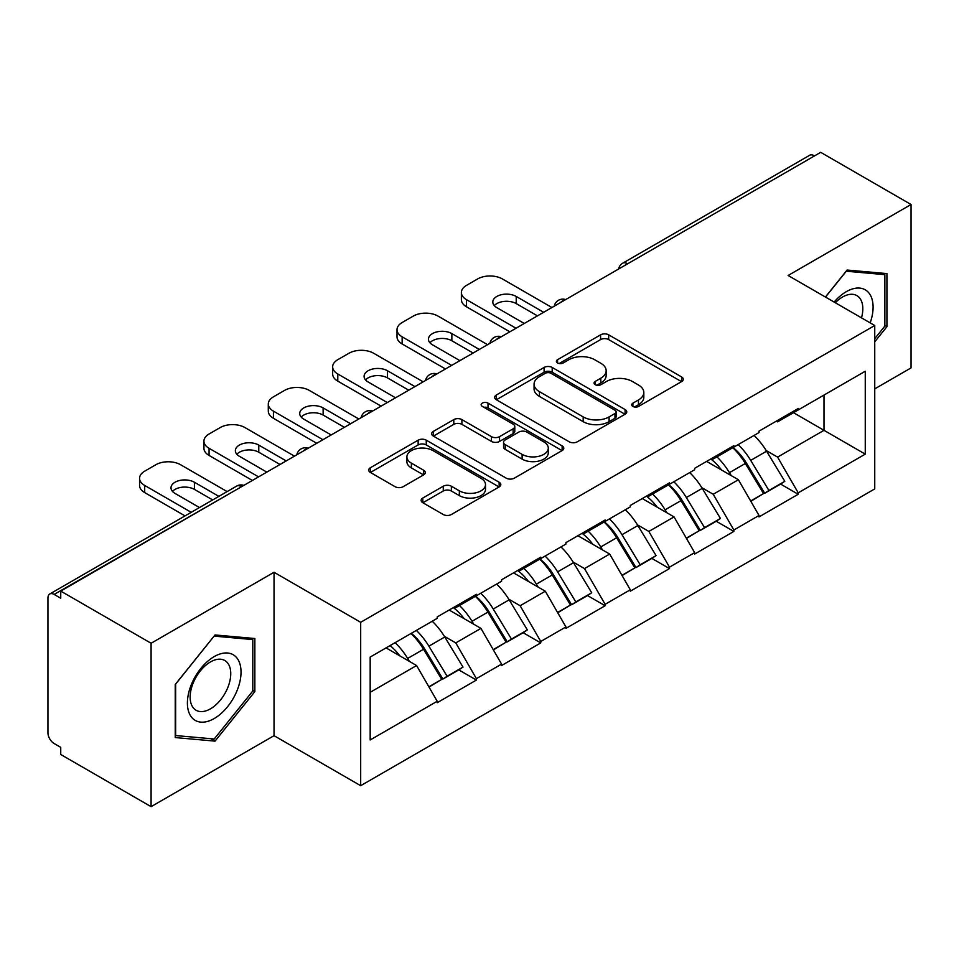 <?xml version="1.0" encoding="UTF-8"?>
<svg xmlns="http://www.w3.org/2000/svg" width="959" height="959" viewBox="0 0 959 959"><rect width="100%" height="100%" fill="white"/><g stroke="black" fill="none" stroke-linecap="round" stroke-linejoin="round"><path stroke-width="1.44" d="M632.892 406.436A4.004 2.314 0 0 0 638.55 406.436L681.585 381.598A5.73 3.309 0 0 0 683.264 379.261A5.73 3.309 0 0 0 681.585 376.923L608.689 334.835A5.73 3.309 0 0 0 600.586 334.835L557.563 359.685A4.004 2.314 0 0 0 556.388 361.315A4.004 2.314 0 0 0 557.563 362.958A4.004 2.314 0 0 0 563.233 362.958L568.795 359.745A18.329 10.585 0 0 1 594.724 359.745L600.79 363.245A18.329 10.585 0 0 1 606.16 370.725A18.329 10.585 0 0 1 600.79 378.206L595.227 381.43A4.004 2.314 0 0 0 594.053 383.061A4.004 2.314 0 0 0 595.227 384.703A4.004 2.314 0 0 0 600.897 384.703L606.46 381.478A18.329 10.585 0 0 1 632.377 381.478L638.454 384.991A18.329 10.585 0 0 1 643.825 392.471A18.329 10.585 0 0 1 638.454 399.951L632.892 403.164A4.004 2.314 0 0 0 631.717 404.806A4.004 2.314 0 0 0 632.892 406.436L632.892 403.164M422.811 498.033A5.73 3.309 0 0 0 421.133 500.37A5.73 3.309 0 0 0 422.811 502.708L443.262 514.515A5.73 3.309 0 0 0 451.365 514.515L499.148 486.932A5.73 3.309 0 0 0 500.826 484.595A5.73 3.309 0 0 0 499.148 482.257L426.252 440.169A5.73 3.309 0 0 0 418.148 440.169L370.366 467.752A5.73 3.309 0 0 0 368.688 470.09A5.73 3.309 0 0 0 370.366 472.427L395.072 486.692A5.73 3.309 0 0 0 403.164 486.692L423.614 474.885A5.73 3.309 0 0 0 425.293 472.547A5.73 3.309 0 0 0 423.614 470.21L411.375 463.137A15.32 8.847 0 0 1 406.88 456.88A15.32 8.847 0 0 1 416.338 448.716A15.32 8.847 0 0 1 433.036 450.634L481.022 478.337A15.32 8.847 0 0 1 485.506 484.595A15.32 8.847 0 0 1 476.06 492.758A15.32 8.847 0 0 1 459.361 490.84L451.365 486.225A5.73 3.309 0 0 0 443.262 486.225L422.811 498.033L422.811 502.708M274.034 572.271L151.09 643.261L60.741 591.092L820.7 152.337L911.05 204.507L788.106 275.485L874.74 325.509L360.68 622.295L274.034 572.271L274.034 735.685L360.68 785.697L360.68 622.295M569.202 441.799A5.73 3.309 0 0 0 577.306 441.799L625.088 414.216A5.73 3.309 0 0 0 626.766 411.879A5.73 3.309 0 0 0 625.088 409.541L552.192 367.453A5.73 3.309 0 0 0 544.101 367.453L496.306 395.048A5.73 3.309 0 0 0 494.628 397.386A5.73 3.309 0 0 0 496.306 399.723L569.202 441.799M483.947 407.311A4.004 2.314 0 0 1 488.011 407.875L488.011 403.116L562.118 445.899A5.73 3.309 0 0 1 563.796 448.237A5.73 3.309 0 0 1 562.118 450.574L514.336 478.157A5.73 3.309 0 0 1 506.232 478.157L433.336 436.081L433.336 431.406A5.73 3.309 0 0 0 431.658 433.744A5.73 3.309 0 0 0 433.336 436.081M433.336 431.406L453.787 419.598A5.73 3.309 0 0 1 461.89 419.598L491.452 436.657A5.73 3.309 0 0 0 499.555 436.657L513.113 428.829A5.73 3.309 0 0 0 514.791 426.491A5.73 3.309 0 0 0 513.113 424.154L482.341 406.388A4.004 2.314 0 0 1 481.166 404.746A4.004 2.314 0 0 1 483.636 402.612A4.004 2.314 0 0 1 488.011 403.116M360.68 785.697L874.74 488.91L874.74 325.509M411.291 633.324A39.091 22.572 -120 0 1 424.681 648.979L442.902 679.056L458.786 669.885L476.407 680.063L476.407 678.636L455.777 642.902L444.353 636.308M476.407 680.063L437.208 702.695L437.208 701.257L370.174 739.964L370.174 657.071L437.208 618.363L437.208 616.937L476.407 594.304L476.407 595.743L501.569 581.214L501.569 579.775L540.768 557.155L540.768 558.582L565.93 544.053L565.93 542.626L605.129 519.994L605.129 521.42L630.291 506.891L630.291 505.465L669.49 482.833L669.49 484.259L694.652 469.73L694.652 468.304L733.851 445.671L733.851 447.11L759.013 432.569L759.013 431.142L798.212 408.522L798.212 409.949L865.258 371.241L865.258 454.134L798.212 492.842L777.581 457.107L766.157 450.514M733.108 447.541A39.091 22.572 -120 0 1 746.486 463.185L764.707 493.262L780.59 484.091L798.212 494.269L798.212 492.842M798.212 494.269L759.013 516.901L759.013 515.462L733.851 530.003L713.22 494.269L701.796 487.675M668.747 484.691A39.091 22.572 -120 0 1 682.125 500.346L700.346 530.423L716.229 521.252L733.851 531.43L733.851 530.003M733.851 531.43L694.652 554.05L694.652 552.624L669.49 567.153L648.859 531.43L637.435 524.825M604.386 521.852A39.091 22.572 -120 0 1 617.764 537.496L635.985 567.584L651.868 558.414L669.49 568.591L669.49 567.153M669.49 568.591L630.291 591.212L630.291 589.785L605.129 604.314L584.499 568.591L573.074 561.986M540.025 559.013A39.091 22.572 -120 0 1 553.403 574.657L571.624 604.745L587.507 595.575L605.129 605.74L605.129 604.314M605.129 605.74L565.93 628.373L565.93 626.946L540.768 641.475L520.138 605.74L508.714 599.147M475.652 596.174A39.091 22.572 -120 0 1 489.042 611.818L507.263 641.895L523.146 632.724L540.768 642.902L540.768 641.475M540.768 642.902L501.569 665.534L501.569 664.107L476.407 678.636M454.542 606.939L455.777 607.646L476.407 595.743M455.777 642.902L480.938 628.373L449.172 610.032M501.569 664.107L480.938 628.373M518.903 569.778L520.138 570.485L540.768 558.582M520.138 605.74L545.299 591.212L513.533 572.871M565.93 626.946L545.299 591.212M583.264 532.617L584.499 533.336L605.129 521.42M584.499 568.591L609.672 554.05L577.893 535.709M630.291 589.785L609.672 554.05M647.625 495.455L648.859 496.175L669.49 484.259M648.859 531.43L674.033 516.901L642.254 498.56M694.652 552.624L674.033 516.901M711.986 458.306L713.22 459.013L733.851 447.11M713.22 494.269L738.394 479.74L706.615 461.399M759.013 515.462L738.394 479.74M814.503 155.909L627.618 263.809M624.98 265.331A8.751 5.059 120 0 1 627.198 263.569A8.751 5.059 60 0 0 622.823 263.138L809.72 155.238A8.751 5.059 60 0 1 814.095 155.67M776.346 421.145L777.581 421.852L798.212 409.949M777.581 457.107L823.997 430.315L823.997 395.06L865.258 371.241M793.465 412.682L865.258 454.134M874.74 388.863L911.05 367.908L911.05 204.507M151.09 643.261L151.09 806.663L60.741 754.493L60.741 747.349L54.136 743.537A8.751 5.059 -120 0 1 47.95 732.82L47.95 597.996A8.751 5.059 -120 0 1 49.76 593.993A8.751 5.059 -120 0 1 54.136 594.424L60.741 598.236L60.741 591.092M151.09 806.663L274.034 735.685M370.174 692.326L416.578 665.534L386.057 647.9M437.208 701.257L416.578 665.534M745.575 463.88L747.624 465.067M681.214 501.042L683.264 502.216M616.853 538.203L618.903 539.378M552.492 575.364L554.542 576.539M488.131 612.513L490.181 613.7M423.77 649.675L425.82 650.849M874.74 341.824L886.919 326.683L886.919 273.591L847.097 270.042L825.411 297.026M254.854 638.514L215.044 634.954L175.233 684.486L175.233 737.567L215.044 741.127L254.854 691.595L254.854 638.514M634.486 407.012L638.454 404.722A18.329 10.585 0 0 0 643.825 397.242L643.825 392.471M606.16 370.725L606.16 375.496A18.329 10.585 0 0 1 600.79 382.977L596.822 385.266M681.513 381.646L608.689 339.606A5.73 3.309 0 0 0 600.586 339.606L559.169 363.521M625.016 414.264L552.192 372.224A5.73 3.309 0 0 0 544.101 372.224L496.39 399.759M614.971 413.509A4.004 2.314 0 0 0 616.146 411.879A4.004 2.314 0 0 0 614.971 410.236L550.981 373.303A4.004 2.314 0 0 0 545.311 373.303L539.438 376.695A18.329 10.585 0 0 0 534.067 384.175A18.329 10.585 0 0 0 539.438 391.656L583.18 416.901A18.329 10.585 0 0 0 609.097 416.901L614.971 413.509L614.971 418.28A4.004 2.314 0 0 0 616.146 416.638L616.146 411.879M534.067 384.175L534.067 388.934A18.329 10.585 0 0 0 539.438 396.415L539.438 391.656M614.971 418.28L609.097 421.672A18.329 10.585 0 0 1 583.18 421.672L539.438 396.415M433.42 436.117L453.787 424.358L453.787 419.598M514.791 426.491L514.791 431.25A5.73 3.309 0 0 1 513.113 433.588L499.555 441.428A5.73 3.309 0 0 1 491.452 441.428L461.89 424.358A5.73 3.309 0 0 0 453.787 424.358M488.011 407.875L562.046 450.622M522.128 454.374A15.32 8.847 0 0 0 538.826 456.292A15.32 8.847 0 0 0 548.284 448.117A15.32 8.847 0 0 0 543.789 441.859L526.887 432.101A5.73 3.309 0 0 0 518.783 432.101L505.225 439.929A5.73 3.309 0 0 0 503.547 442.267A5.73 3.309 0 0 0 505.225 444.616L522.128 454.374L522.128 459.133A15.32 8.847 0 0 0 538.826 461.051A15.32 8.847 0 0 0 548.284 452.876L548.284 448.117M503.547 442.267L503.547 447.038A5.73 3.309 0 0 0 505.225 449.375L505.225 444.616M522.128 459.133L505.225 449.375M485.506 484.595L485.506 489.354A15.32 8.847 0 0 1 476.06 497.529A15.32 8.847 0 0 1 459.361 495.611L451.365 490.996A5.73 3.309 0 0 0 443.262 490.996L422.883 502.756M406.88 456.88L406.88 461.651A15.32 8.847 0 0 0 411.375 467.908L411.375 463.137M423.542 474.933L411.375 467.908M499.076 486.968L426.252 444.928A5.73 3.309 0 0 0 418.148 444.928L370.438 472.475M884.857 325.485L886.919 326.683M252.792 690.408L254.854 691.595M210.836 738.694L215.044 741.127M551.904 307.527L502.396 278.937A17.502 10.105 0 0 0 477.642 278.937L466.506 285.374A17.502 10.105 0 0 0 461.375 292.519A17.502 10.105 0 0 0 466.506 299.664L466.506 306.808L509.828 331.814M466.506 306.808A17.502 10.105 180 0 1 461.375 299.664L461.375 292.519M494.293 305.621A13.714 7.912 180 0 1 516.218 303.595L537.46 315.859M466.506 299.664L516.014 328.242M524.261 323.483L496.834 307.647A13.714 7.912 180 0 1 492.806 302.049A13.714 7.912 180 0 1 501.281 294.725A13.714 7.912 180 0 1 516.218 296.451L543.657 312.286M754.05 435.446A47.842 27.619 60 0 1 766.589 451.209L750.705 460.38A47.842 27.619 -120 0 0 738.166 444.616M750.705 460.38L768.914 490.469L784.798 481.298L766.589 451.209M764.707 493.262L768.914 490.469M780.59 484.091L784.798 481.298M710.811 458.977A39.091 22.572 60 0 1 721.588 470.042M716.912 456.88A47.842 27.619 60 0 1 729.451 472.655L731.249 475.616M750.825 501.281L763.556 493.561L745.335 463.485A47.842 27.619 -120 0 0 732.796 447.709M763.556 493.561L750.669 501.006M487.544 344.677L438.035 316.098A17.502 10.105 0 0 0 413.281 316.098L402.145 322.524A17.502 10.105 0 0 0 397.014 329.68A17.502 10.105 0 0 0 402.145 336.825L402.145 343.969L445.467 368.975M402.145 343.969A17.502 10.105 180 0 1 397.014 336.825L397.014 329.68M429.932 342.771A13.714 7.912 180 0 1 451.857 340.757L473.099 353.02M402.145 336.825L451.653 365.403M459.9 360.644L432.461 344.796A13.714 7.912 180 0 1 428.445 339.198A13.714 7.912 180 0 1 436.92 331.886A13.714 7.912 180 0 1 451.857 333.6L479.296 349.448M689.689 472.607A47.842 27.619 60 0 1 702.228 488.371L686.344 497.541A47.842 27.619 -120 0 0 673.805 481.778M686.344 497.541L704.553 527.618L720.437 518.447L702.228 488.371M700.346 530.423L704.553 527.618M716.229 521.252L720.437 518.447M646.45 496.139A39.091 22.572 60 0 1 657.227 507.203M652.552 494.041A47.842 27.619 60 0 1 665.09 509.804L666.889 512.777M686.464 538.443L699.195 530.723L680.974 500.634A47.842 27.619 -120 0 0 668.435 484.87M699.195 530.723L686.308 538.167M423.183 381.838L373.674 353.26A17.502 10.105 0 0 0 348.92 353.26L337.784 359.685A17.502 10.105 0 0 0 332.653 366.829A17.502 10.105 0 0 0 337.784 373.974L337.784 381.131L381.095 406.137M337.784 381.131A17.502 10.105 180 0 1 332.653 373.974L332.653 366.829M365.571 379.932A13.714 7.912 180 0 1 387.496 377.906L408.738 390.181M337.784 373.974L387.292 402.564M395.54 397.793L368.1 381.958A13.714 7.912 180 0 1 364.084 376.36A13.714 7.912 180 0 1 372.56 369.047A13.714 7.912 180 0 1 387.496 370.761L414.935 386.609M625.328 509.756A47.842 27.619 60 0 1 637.867 525.532L621.983 534.702A47.842 27.619 -120 0 0 609.444 518.939M621.983 534.702L640.192 564.779L656.076 555.609L637.867 525.532M635.985 567.584L640.192 564.779M651.868 558.414L656.076 555.609M582.089 533.3A39.091 22.572 60 0 1 592.866 544.352M588.191 531.202A47.842 27.619 60 0 1 600.73 546.966L602.528 549.939M622.103 575.592L634.834 567.884L616.613 537.795A47.842 27.619 -120 0 0 604.074 522.032M634.834 567.884L621.947 575.316M358.822 418.999L309.313 390.409A17.502 10.105 0 0 0 284.559 390.409L273.423 396.846A17.502 10.105 0 0 0 268.292 403.991A17.502 10.105 0 0 0 273.423 411.135L273.423 418.28L316.734 443.298M273.423 418.28A17.502 10.105 180 0 1 268.292 411.135L268.292 403.991M301.21 417.093A13.714 7.912 180 0 1 323.135 415.067L344.377 427.33M273.423 411.135L322.931 439.725M331.179 434.954L303.739 419.119A13.714 7.912 180 0 1 299.723 413.521A13.714 7.912 180 0 1 308.199 406.208A13.714 7.912 180 0 1 323.135 407.923L350.574 423.758M560.967 546.918A47.842 27.619 60 0 1 573.506 562.693L557.611 571.864A47.842 27.619 -120 0 0 545.084 556.088M557.611 571.864L575.832 601.94L591.715 592.77L573.506 562.693M571.624 604.745L575.832 601.94M587.507 595.575L591.715 592.77M517.728 570.461A39.091 22.572 60 0 1 528.505 581.514M523.83 568.363A47.842 27.619 60 0 1 536.369 584.127L538.167 587.088M557.742 612.753L570.473 605.033L552.252 574.956A47.842 27.619 -120 0 0 539.713 559.193M570.473 605.033L557.587 612.477M294.461 456.16L244.953 427.57A17.502 10.105 0 0 0 220.198 427.57L209.062 434.007A17.502 10.105 0 0 0 203.931 441.152A17.502 10.105 0 0 0 209.062 448.297L209.062 455.441L252.373 480.447M209.062 455.441A17.502 10.105 180 0 1 203.931 448.297L203.931 441.152M236.849 454.254A13.714 7.912 180 0 1 258.774 452.228L280.016 464.492M209.062 448.297L258.57 476.875M266.818 472.116L239.378 456.28A13.714 7.912 180 0 1 235.363 450.682A13.714 7.912 180 0 1 243.826 443.37A13.714 7.912 180 0 1 258.774 445.084L286.214 460.919M496.606 584.079A47.842 27.619 60 0 1 509.145 599.843L493.25 609.013A47.842 27.619 -120 0 0 480.723 593.249M493.25 609.013L511.471 639.102L527.354 629.931L509.145 599.843M507.263 641.895L511.471 639.102M523.146 632.724L527.354 629.931M453.367 607.61A39.091 22.572 60 0 1 464.144 618.675M459.469 605.513A47.842 27.619 60 0 1 472.008 621.288L473.806 624.249M493.382 649.914L506.112 642.194L487.891 612.118A47.842 27.619 -120 0 0 475.352 596.342M506.112 642.194L493.226 649.639M227.127 491.595L180.592 464.731A17.502 10.105 0 0 0 155.838 464.731L144.701 471.169A17.502 10.105 0 0 0 139.57 478.313A17.502 10.105 0 0 0 144.701 485.458L144.701 492.602L185.039 515.894M144.701 492.602A17.502 10.105 180 0 1 139.57 485.458L139.57 478.313M172.488 491.416A13.714 7.912 180 0 1 194.413 489.39L212.682 499.939M144.701 485.458L191.225 512.322M199.484 507.551L175.017 493.429A13.714 7.912 180 0 1 171.002 487.831A13.714 7.912 180 0 1 179.465 480.519A13.714 7.912 180 0 1 194.413 482.245L218.868 496.366M432.245 621.24A47.842 27.619 60 0 1 444.772 637.004L428.889 646.174A47.842 27.619 -120 0 0 416.35 630.411M428.889 646.174L447.11 676.263L462.993 667.092L444.772 637.004M442.902 679.056L447.11 676.263M458.786 669.885L462.993 667.092M390.049 645.599A39.091 22.572 60 0 1 399.783 655.836M395.108 642.674A47.842 27.619 60 0 1 407.647 658.437L409.445 661.41M429.021 687.076L441.751 679.356L423.53 649.267A47.842 27.619 -120 0 0 410.991 633.503M441.751 679.356L428.865 686.8M870.185 322.871A37.928 21.901 120 0 0 869.501 293.754A37.928 21.901 120 0 0 834.126 302.061M861.494 317.861A28.71 16.579 120 0 0 860.103 298.597A28.71 16.579 120 0 0 856.878 295.612A28.71 16.579 120 0 0 835.301 302.732M825.495 297.074L846.282 271.217L884.857 274.658L884.857 326.096L874.74 338.671M882.292 273.183L884.857 274.658M190.997 716.457A37.928 21.901 120 0 0 227.631 706.639A37.928 21.901 120 0 0 237.436 658.677A37.928 21.901 120 0 0 200.803 668.483A37.928 21.901 120 0 0 190.997 716.457M192.867 707.263A28.71 16.579 120 0 0 196.104 710.259A28.71 16.579 120 0 0 222.812 696.857A28.71 16.579 120 0 0 228.038 663.52A28.71 16.579 120 0 0 224.814 660.523A28.71 16.579 120 0 0 198.093 673.925A28.71 16.579 120 0 0 192.867 707.263M214.217 636.129L252.792 639.581L252.792 691.007L214.217 738.993L175.641 735.553L175.641 684.115L214.133 636.081M250.239 638.095L252.792 639.581M241.44 486.764L54.136 594.424M243.25 485.722A8.751 5.059 -60 0 0 241.033 486.525A8.751 5.059 -120 0 0 236.657 486.093L49.76 593.993M560.619 302.493A8.751 5.059 120 0 1 562.837 300.73A8.751 5.059 -60 0 1 565.067 299.927M496.259 339.654A8.751 5.059 120 0 1 498.476 337.892A8.751 5.059 -60 0 1 500.694 337.088M431.898 376.803A8.751 5.059 120 0 1 434.115 375.053A8.751 5.059 -60 0 1 436.333 374.238M367.537 413.964A8.751 5.059 120 0 1 369.754 412.214A8.751 5.059 -60 0 1 371.972 411.399M303.176 451.126A8.751 5.059 120 0 1 305.394 449.363A8.751 5.059 -60 0 1 307.611 448.56M638.454 404.722L638.454 399.951M595.227 384.703L595.227 381.43M600.79 382.977L600.79 378.206M557.563 362.958L557.563 359.685M600.586 339.606L600.586 334.835M608.689 339.606L608.689 334.835M681.585 381.598L681.585 376.923M496.306 399.723L496.306 395.048M544.101 372.224L544.101 367.453M552.192 372.224L552.192 367.453M625.088 414.216L625.088 409.541M583.18 421.672L583.18 416.901M609.097 421.672L609.097 416.901M461.89 424.358L461.89 419.598M491.452 441.428L491.452 436.657M499.555 441.428L499.555 436.657M513.113 433.588L513.113 428.829M562.118 450.574L562.118 445.899M443.262 490.996L443.262 486.225M451.365 490.996L451.365 486.225M459.361 495.611L459.361 490.84M423.614 474.885L423.614 470.21M370.366 472.427L370.366 467.752M418.148 444.928L418.148 440.169M426.252 444.928L426.252 440.169M499.148 486.932L499.148 482.257M745.335 463.485L729.451 472.655M516.218 303.595L516.218 296.451M680.974 500.634L665.09 509.804M451.857 340.757L451.857 333.6M616.613 537.795L600.73 546.966M387.496 377.906L387.496 370.761M552.252 574.956L536.369 584.127M323.135 415.067L323.135 407.923M487.891 612.118L472.008 621.288M258.774 452.228L258.774 445.084M423.53 649.267L407.647 658.437M194.413 489.39L194.413 482.245M622.823 263.138A8.751 8.751 0 0 0 618.615 269M565.642 299.592A8.751 8.751 0 0 0 554.254 306.161M501.281 336.753A8.751 8.751 0 0 0 489.893 343.322M436.92 373.902A8.751 8.751 0 0 0 425.532 380.483M372.56 411.063A8.751 8.751 0 0 0 361.171 417.644M308.199 448.225A8.751 8.751 0 0 0 296.81 454.794M243.838 485.386A8.751 8.751 0 0 0 236.657 486.093"/></g></svg>
